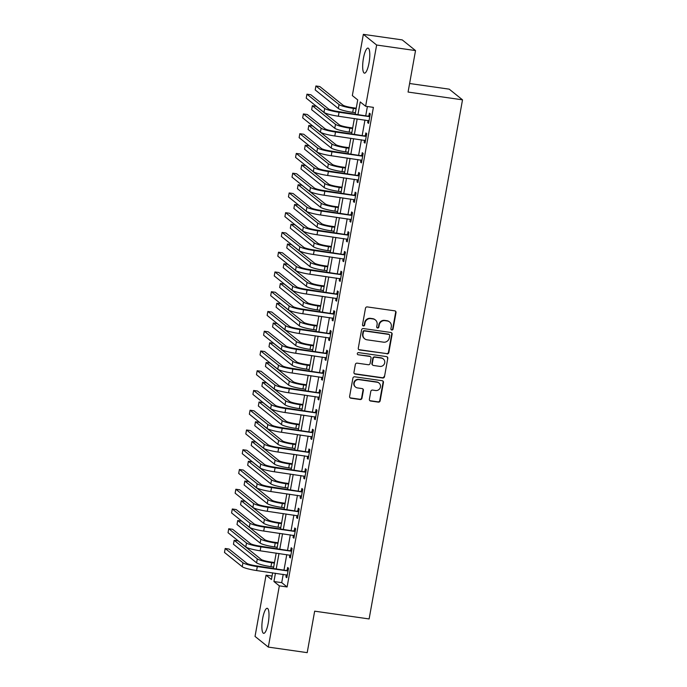 <?xml version="1.0" encoding="UTF-8"?>
<svg xmlns="http://www.w3.org/2000/svg" width="687" height="687" viewBox="0 0 687 687"><rect width="100%" height="100%" fill="white"/><g stroke="black" fill="none" stroke-linecap="round" stroke-linejoin="round"><path stroke-width="1.03" d="M391.788 330.026A1.116 1.065 128.8 0 0 393.05 329.09L396.013 312.611A1.589 1.529 128.8 0 0 394.767 310.842L367.279 306.917A1.589 1.529 128.8 0 0 365.475 308.248L362.513 324.728A1.116 1.065 128.8 0 0 363.38 325.973A1.116 1.065 128.8 0 0 364.651 325.037L365.029 322.907A5.092 4.886 128.8 0 1 370.808 318.639L373.101 318.966A5.092 4.886 128.8 0 1 377.094 324.625L376.708 326.763A1.116 1.065 128.8 0 0 377.584 328A1.116 1.065 128.8 0 0 378.846 327.064L379.233 324.934A5.092 4.886 128.8 0 1 385.012 320.666L387.305 320.992A5.092 4.886 128.8 0 1 391.298 326.66L390.912 328.79A1.116 1.065 128.8 0 0 391.788 330.026M391.118 329.648A1.116 1.065 128.8 0 0 392.689 328.807L395.652 312.327A1.589 1.529 128.8 0 0 395.291 311.022M362.719 325.586A1.116 1.065 128.8 0 0 364.29 324.745L364.677 322.615L365.029 322.907M376.923 327.613A1.116 1.065 128.8 0 0 378.494 326.78L378.872 324.642L379.233 324.934M262.64 618.566A12.649 3.126 98.1 0 1 267.226 608.296A12.649 3.126 98.1 0 1 268.239 623.066A12.649 3.126 98.1 0 1 263.645 633.337A12.649 3.126 98.1 0 1 262.64 618.566M363.432 58.378A12.649 3.126 98.1 0 1 368.026 48.099A12.649 3.126 98.1 0 1 369.031 62.878A12.649 3.126 98.1 0 1 364.445 73.148A12.649 3.126 98.1 0 1 363.432 58.378M369.383 399.259A1.589 1.529 128.8 0 0 370.628 401.028L378.339 402.127A1.589 1.529 128.8 0 0 380.151 400.796L383.44 382.487A1.589 1.529 128.8 0 0 382.195 380.718L354.707 376.794A1.589 1.529 128.8 0 0 352.903 378.125L349.606 396.433A1.589 1.529 128.8 0 0 350.859 398.202L360.168 399.533A1.589 1.529 128.8 0 0 361.98 398.194L363.389 390.362A1.589 1.529 128.8 0 0 362.143 388.593L357.523 387.932A4.259 4.079 128.8 0 1 354.509 382.161A4.259 4.079 128.8 0 1 359.018 379.636L377.111 382.221A4.259 4.079 128.8 0 1 380.117 387.992A4.259 4.079 128.8 0 1 375.617 390.525L372.603 390.087A1.589 1.529 128.8 0 0 370.791 391.427L369.383 399.259M355.196 113.99L357.729 99.907L352.337 95.587L363.354 34.35L402.247 39.906L415.532 50.58L408.069 92.058L462.514 99.838L369.117 618.944L314.663 611.172L307.201 652.65L268.316 647.094L255.032 636.42L266.049 575.191L271.434 579.51L272.636 572.838M415.532 50.58L376.639 45.024L365.621 106.253L360.237 101.934L357.996 114.385M283.216 574.349L281.722 582.645L287.106 586.973L373.402 107.37L365.621 106.253M287.106 586.973L279.334 585.856L268.316 647.094M387.021 353.891A1.589 1.529 128.8 0 0 388.825 352.551L392.122 334.251A1.589 1.529 128.8 0 0 390.877 332.482L363.389 328.558A1.589 1.529 128.8 0 0 361.585 329.889L358.288 348.189A1.589 1.529 128.8 0 0 359.541 349.958L386.661 353.599A1.589 1.529 128.8 0 0 388.473 352.268L391.762 333.959A1.589 1.529 128.8 0 0 391.401 332.663M387.786 358.374L384.488 376.674A1.589 1.529 128.8 0 1 382.685 378.005L355.196 374.08A1.589 1.529 128.8 0 1 353.951 372.311L355.359 364.479A1.589 1.529 128.8 0 1 357.163 363.148L368.309 364.737A1.589 1.529 128.8 0 0 370.121 363.406L371.049 358.21A1.589 1.529 128.8 0 0 369.804 356.441L358.202 354.784A1.116 1.065 128.8 0 1 357.412 353.273A1.116 1.065 128.8 0 1 358.588 352.611L386.532 356.605A1.589 1.529 128.8 0 1 387.786 358.374L384.488 376.674M367.39 106.511L365.776 115.502M364.96 120.027L362.221 135.253M361.405 139.779L358.666 155.004M357.85 159.539L355.11 174.756M354.294 179.29L351.555 194.515M350.748 199.041L348.008 214.267M347.193 218.792L344.453 234.018M343.637 238.544L340.898 253.769M340.082 258.303L337.343 273.52M336.527 278.055L333.788 293.28M332.972 297.806L330.232 313.032M329.417 317.557L326.677 332.783M325.861 337.308L323.122 352.534M322.315 357.068L319.575 372.285M318.759 376.82L316.02 392.045M315.204 396.571L312.465 411.796M311.649 416.322L308.91 431.548M308.094 436.073L305.354 451.299M304.539 455.833L301.799 471.05M300.983 475.584L298.244 490.81M297.428 495.336L294.697 510.561M293.881 515.087L291.142 530.312M290.326 534.838L287.587 550.064M286.771 554.598L284.032 569.815M368.069 120.474L367.674 122.655L368.567 123.377L370.276 113.896L369.374 113.175L368.91 115.76M364.514 140.225L364.119 142.415L365.012 143.136L366.721 133.656L365.827 132.935L365.364 135.511M360.958 159.977L360.563 162.166L361.465 162.888L363.165 153.407L362.272 152.686L361.809 155.262M357.403 179.728L357.008 181.918L357.91 182.639L359.61 173.158L358.717 172.437L358.253 175.013M353.848 199.488L353.453 201.669L354.355 202.39L356.064 192.91L355.162 192.188L354.698 194.765M350.293 219.239L349.898 221.429L350.799 222.141L352.508 212.661L351.607 211.94L351.143 214.524M346.737 238.99L346.351 241.18L347.244 241.901L348.953 232.421L348.051 231.699L347.588 234.276M343.191 258.741L342.796 260.931L343.689 261.653L345.398 252.172L344.496 251.451L344.032 254.027M339.636 278.493L339.241 280.682L340.134 281.404L341.843 271.923L340.95 271.202L340.477 273.778M336.08 298.252L335.685 300.434L336.587 301.155L338.287 291.674L337.394 290.953L336.931 293.529M332.525 318.004L332.13 320.194L333.032 320.906L334.732 311.426L333.839 310.704L333.375 313.289M328.97 337.755L328.575 339.945L329.477 340.666L331.177 331.186L330.284 330.464L329.82 333.04M325.415 357.506L325.02 359.696L325.921 360.417L327.63 350.937L326.729 350.215L326.265 352.792M321.86 377.257L321.464 379.447L322.366 380.169L324.075 370.688L323.173 369.967L322.71 372.543M318.304 397.017L317.918 399.199L318.811 399.92L320.52 390.439L319.618 389.718L319.154 392.294M314.758 416.769L314.363 418.958L315.256 419.68L316.965 410.191L316.063 409.469L315.599 412.054M311.202 436.52L310.807 438.71L311.7 439.431L313.409 429.95L312.516 429.229L312.053 431.805M307.647 456.271L307.252 458.461L308.154 459.182L309.854 449.702L308.961 448.98L308.497 451.557M304.092 476.022L303.697 478.212L304.599 478.933L306.299 469.453L305.406 468.732L304.942 471.308M300.537 495.782L300.142 497.963L301.043 498.685L302.744 489.204L301.851 488.483L301.387 491.059M296.982 515.533L296.586 517.723L297.488 518.445L299.197 508.955L298.295 508.234L297.832 510.819M293.426 535.285L293.04 537.474L293.933 538.196L295.642 528.715L294.74 527.994L294.276 530.57M289.871 555.036L289.485 557.226L290.378 557.947L292.087 548.466L291.185 547.745L290.721 550.321M286.324 574.787L285.929 576.977L286.822 577.698L288.531 568.218L287.63 567.496L287.166 570.073M462.514 99.838L449.229 89.164L409.607 83.505M363.354 34.35L376.639 45.024M272.052 576.049L266.049 575.191M273.452 568.304L276.191 553.087M276.998 548.552L279.738 533.327M280.554 528.801L283.293 513.575M284.109 509.05L286.848 493.824M287.664 489.299L290.403 474.073M291.219 469.539L293.959 454.313M294.775 449.787L297.514 434.562M298.33 430.036L301.069 414.811M301.885 410.285L304.624 395.059M305.432 390.534L308.171 375.308M308.987 370.774L311.726 355.548M312.542 351.023L315.281 335.797M316.097 331.271L318.837 316.046M319.653 311.52L322.392 296.295M323.208 291.769L325.947 276.543M326.763 272.009L329.502 256.783M330.31 252.258L333.049 237.032M333.865 232.507L336.604 217.281M337.42 212.755L340.159 197.53M340.975 193.004L343.715 177.778M344.531 173.244L347.27 158.019M348.086 153.493L350.825 138.267M351.641 133.742L354.38 118.516M275.435 573.233L273.941 581.537L279.334 585.856M357.18 118.92L354.44 134.145M353.625 138.671L350.885 153.897M350.078 158.422L347.339 173.648M346.523 178.173L343.783 193.399M342.968 197.933L340.228 213.15M339.412 217.685L336.673 232.91M335.857 237.436L333.118 252.661M332.302 257.187L329.562 272.413M328.747 276.938L326.007 292.164M325.191 296.698L322.452 311.915M321.645 316.449L318.905 331.675M318.09 336.201L315.35 351.426M314.534 355.952L311.795 371.178M310.979 375.703L308.24 390.929M307.424 395.463L304.685 410.68M303.869 415.214L301.129 430.44M300.313 434.965L297.574 450.191M296.758 454.717L294.027 469.942M293.212 474.468L290.472 489.694M289.656 494.228L286.917 509.445M286.101 513.979L283.362 529.205M282.546 533.73L279.807 548.956M278.991 553.482L276.251 568.707M281.722 582.645L273.941 581.537M367.674 122.655L368.67 122.801M364.119 142.415L365.123 142.553M360.563 162.166L361.568 162.312M357.008 181.918L358.013 182.064M353.453 201.669L354.458 201.815M349.898 221.429L350.902 221.566M346.351 241.18L347.347 241.317M342.796 260.931L343.792 261.077M339.241 280.682L340.237 280.828M335.685 300.434L336.69 300.58M332.13 320.194L333.135 320.331M328.575 339.945L329.58 340.082M325.02 359.696L326.024 359.842M321.464 379.447L322.469 379.593M317.918 399.199L318.914 399.345M314.363 418.958L315.359 419.096M310.807 438.71L311.812 438.847M307.252 458.461L308.257 458.607M303.697 478.212L304.702 478.358M300.142 497.963L301.146 498.109M296.586 517.723L297.591 517.861M293.04 537.474L294.036 537.612M289.485 557.226L290.481 557.372M285.929 576.977L286.926 577.123M389.598 321.988L389.237 321.696A5.092 4.886 128.8 0 0 386.944 320.709L387.305 320.992M378.872 324.642A5.092 4.886 128.8 0 1 384.651 320.382L386.944 320.709M375.403 319.962L375.042 319.67A5.092 4.886 128.8 0 0 372.74 318.674L373.101 318.966M364.677 322.615A5.092 4.886 128.8 0 1 370.456 318.347L372.74 318.674M358.648 349.494A1.589 1.529 128.8 0 0 359.181 349.674L386.661 353.599M389.675 335.651A1.116 1.065 128.8 0 0 388.808 334.414L364.677 330.971A1.116 1.065 128.8 0 0 363.414 331.898L363.011 334.148A5.092 4.886 128.8 0 0 367.004 339.807L383.492 342.169A5.092 4.886 128.8 0 0 389.271 337.901L389.675 335.651M389.306 334.629L388.945 334.346A1.116 1.065 128.8 0 0 388.447 334.122L388.808 334.414M364.703 338.82L364.342 338.528A5.092 4.886 128.8 0 1 362.65 333.865L363.054 331.615A1.116 1.065 128.8 0 1 364.316 330.679L388.447 334.122M354.312 373.608A1.589 1.529 128.8 0 0 354.835 373.788L382.324 377.721A1.589 1.529 128.8 0 0 384.127 376.382M370.525 356.751L370.164 356.459A1.589 1.529 128.8 0 0 369.443 356.149L358.202 354.784M379.877 366.394A4.259 4.079 128.8 0 0 383.294 358.923A4.259 4.079 128.8 0 0 381.371 358.09L374.999 357.18A1.589 1.529 128.8 0 0 373.187 358.511L372.26 363.706A1.589 1.529 128.8 0 0 373.505 365.475L379.877 366.394M383.294 358.923L382.934 358.631A4.259 4.079 128.8 0 0 381.01 357.807L381.371 358.09M372.783 365.166L372.423 364.883A1.589 1.529 128.8 0 1 371.899 363.423L372.835 358.228A1.589 1.529 128.8 0 1 374.638 356.897L381.01 357.807M387.425 358.082A1.589 1.529 128.8 0 0 387.064 356.785M379.026 383.054L378.666 382.762A4.259 4.079 128.8 0 0 376.751 381.938L377.111 382.221M355.6 387.107L355.239 386.815A4.259 4.079 128.8 0 1 358.657 379.353L376.751 381.938M349.975 397.73A1.589 1.529 128.8 0 0 350.499 397.91L359.816 399.241A1.589 1.529 128.8 0 0 361.62 397.91L363.028 390.079A1.589 1.529 128.8 0 0 362.667 388.773M369.743 400.555A1.589 1.529 128.8 0 0 370.276 400.736L377.987 401.835A1.589 1.529 128.8 0 0 379.791 400.504L383.08 382.204A1.589 1.529 128.8 0 0 382.719 380.899M356.235 108.211L352.517 107.679A8.107 1.134 -169.8 0 1 342.942 105.12L319.798 86.536L315.908 85.978L339.052 104.57A12.16 1.709 10.2 0 0 353.41 108.4L356.132 108.786M315.908 85.978L315.204 89.928L338.339 108.52A12.16 1.709 10.2 0 0 352.706 112.35L355.419 112.737M369.812 116.481L338.159 111.552A8.107 1.134 -169.8 0 1 328.584 109.001L310.825 94.737L306.943 94.179L324.693 108.443A12.16 1.709 10.2 0 0 339.052 112.273L369.323 116.601M306.943 94.179L306.23 98.129L323.981 112.393A12.16 1.709 10.2 0 0 338.348 116.223L369.031 120.8M368.421 115.88L369.992 115.485M352.68 127.962L348.962 127.43A8.107 1.134 -169.8 0 1 339.387 124.879L316.243 106.287L312.353 105.729L335.496 124.321A12.16 1.709 10.2 0 0 349.855 128.151L352.577 128.538M312.353 105.729L311.649 109.68L334.784 128.271A12.16 1.709 10.2 0 0 349.151 132.102L351.864 132.488M349.125 147.714L345.406 147.181A8.107 1.134 -169.8 0 1 335.831 144.631L312.688 126.039L308.807 125.481L331.941 144.072A12.16 1.709 10.2 0 0 346.308 147.903L349.022 148.289M308.807 125.481L308.094 129.431L331.237 148.023A12.16 1.709 10.2 0 0 345.595 151.853L348.309 152.239M345.57 167.465L341.851 166.932A8.107 1.134 -169.8 0 1 332.276 164.382L309.141 145.79L305.251 145.232L328.386 163.824A12.16 1.709 10.2 0 0 342.753 167.654L345.467 168.049M305.251 145.232L304.539 149.191L327.682 167.774A12.16 1.709 10.2 0 0 342.04 171.604L344.754 171.999M366.257 136.232L334.603 131.303A8.107 1.134 -169.8 0 1 325.028 128.752L307.278 114.489L303.388 113.93L321.138 128.194A12.16 1.709 10.2 0 0 335.496 132.024L365.767 136.352M303.388 113.93L302.675 117.881L320.425 132.144A12.16 1.709 10.2 0 0 334.792 135.983L365.475 140.552M364.866 135.631L366.437 135.245M362.702 155.983L331.048 151.063A8.107 1.134 -169.8 0 1 321.473 148.504L303.723 134.24L299.833 133.69L317.583 147.954A12.16 1.709 10.2 0 0 331.95 151.784L362.212 156.104M299.833 133.69L299.12 137.64L316.879 151.904A12.16 1.709 10.2 0 0 331.237 155.734L361.929 160.311M361.319 155.382L362.882 154.996M359.146 175.735L327.493 170.814A8.107 1.134 -169.8 0 1 317.918 168.263L300.167 154L296.277 153.441L314.036 167.705A12.16 1.709 10.2 0 0 328.395 171.535L358.657 175.855M296.277 153.441L295.565 157.392L313.324 171.656A12.16 1.709 10.2 0 0 327.682 175.486L358.374 180.063M357.764 175.133L359.327 174.747M342.014 187.216L338.296 186.692A8.107 1.134 -169.8 0 1 328.721 184.133L305.586 165.541L301.696 164.992L324.839 183.584A12.16 1.709 10.2 0 0 339.198 187.414L341.911 187.8M301.696 164.992L300.983 168.942L324.127 187.534A12.16 1.709 10.2 0 0 338.485 191.364L341.199 191.75M355.6 195.486L323.938 190.565A8.107 1.134 -169.8 0 1 314.371 188.015L296.612 173.751L292.722 173.193L310.481 187.457A12.16 1.709 10.2 0 0 324.839 191.287L355.102 195.615M292.722 173.193L292.009 177.143L309.768 191.407A12.16 1.709 10.2 0 0 324.127 195.237L354.818 199.814M354.209 194.893L355.772 194.498M338.459 206.976L334.741 206.444A8.107 1.134 -169.8 0 1 325.174 203.884L302.031 185.301L298.141 184.743L321.284 203.335A12.16 1.709 10.2 0 0 335.642 207.165L338.356 207.551M298.141 184.743L297.428 188.693L320.571 207.285A12.16 1.709 10.2 0 0 334.93 211.115L337.643 211.502M334.904 226.727L331.194 226.195A8.107 1.134 -169.8 0 1 321.619 223.644L298.476 205.052L294.586 204.494L317.729 223.086A12.16 1.709 10.2 0 0 332.087 226.916L334.801 227.303M294.586 204.494L293.873 208.444L317.016 227.036A12.16 1.709 10.2 0 0 331.374 230.866L334.097 231.253M331.357 246.478L327.639 245.946A8.107 1.134 -169.8 0 1 318.064 243.396L294.921 224.804L291.03 224.245L314.174 242.837A12.16 1.709 10.2 0 0 328.532 246.667L331.246 247.054M291.03 224.245L290.318 228.196L313.461 246.788A12.16 1.709 10.2 0 0 327.819 250.618L330.541 251.004M327.802 266.23L324.084 265.697A8.107 1.134 -169.8 0 1 314.509 263.147L291.365 244.555L287.475 243.997L310.618 262.589A12.16 1.709 10.2 0 0 324.977 266.419L327.699 266.814M287.475 243.997L286.771 247.955L309.906 266.539A12.16 1.709 10.2 0 0 324.273 270.369L326.986 270.764M324.247 285.981L320.528 285.457A8.107 1.134 -169.8 0 1 310.953 282.898L287.81 264.306L283.92 263.756L307.063 282.348A12.16 1.709 10.2 0 0 321.422 286.178L324.144 286.565M283.92 263.756L283.216 267.707L306.35 286.299A12.16 1.709 10.2 0 0 320.717 290.129L323.431 290.515M352.045 215.246L320.382 210.316A8.107 1.134 -169.8 0 1 310.816 207.766L293.057 193.502L289.167 192.944L306.926 207.208A12.16 1.709 10.2 0 0 321.284 211.038L351.546 215.366M289.167 192.944L288.454 196.894L306.213 211.158A12.16 1.709 10.2 0 0 320.571 214.988L351.263 219.565M350.653 214.645L352.216 214.25M348.489 234.997L316.836 230.076A8.107 1.134 -169.8 0 1 307.261 227.517L289.502 213.253L285.612 212.695L303.371 226.959A12.16 1.709 10.2 0 0 317.729 230.789L348 235.117M285.612 212.695L284.907 216.645L302.658 230.909A12.16 1.709 10.2 0 0 317.016 234.748L347.708 239.325M347.098 234.396L348.661 234.009M344.934 254.748L313.281 249.828A8.107 1.134 -169.8 0 1 303.706 247.268L285.947 233.005L282.056 232.455L299.815 246.719A12.16 1.709 10.2 0 0 314.174 250.549L344.445 254.868M282.056 232.455L281.352 236.405L299.103 250.669A12.16 1.709 10.2 0 0 313.461 254.499L344.153 259.076M343.543 254.147L345.114 253.761M341.379 274.499L309.725 269.579A8.107 1.134 -169.8 0 1 300.15 267.028L282.391 252.764L278.51 252.206L296.26 266.47A12.16 1.709 10.2 0 0 310.618 270.3L340.889 274.62M278.51 252.206L277.797 256.157L295.547 270.42A12.16 1.709 10.2 0 0 309.914 274.25L340.597 278.828M339.988 273.898L341.559 273.512M337.824 294.251L306.17 289.33A8.107 1.134 -169.8 0 1 296.595 286.78L278.845 272.516L274.955 271.958L292.705 286.221A12.16 1.709 10.2 0 0 307.063 290.051L337.334 294.38M274.955 271.958L274.242 275.908L291.992 290.172A12.16 1.709 10.2 0 0 306.359 294.002L337.051 298.579M336.432 293.658L338.004 293.263M320.692 305.741L316.973 305.208A8.107 1.134 -169.8 0 1 307.398 302.649L284.255 284.066L280.373 283.508L303.508 302.1A12.16 1.709 10.2 0 0 317.875 305.93L320.589 306.316M280.373 283.508L279.661 287.458L302.804 306.05A12.16 1.709 10.2 0 0 317.162 309.88L319.876 310.266M334.268 314.011L302.615 309.081A8.107 1.134 -169.8 0 1 293.04 306.531L275.289 292.267L271.399 291.709L289.15 305.973A12.16 1.709 10.2 0 0 303.517 309.803L333.779 314.131M271.399 291.709L270.687 295.659L288.446 309.923A12.16 1.709 10.2 0 0 302.804 313.753L333.496 318.33M332.886 313.409L334.449 313.014M317.136 325.492L313.418 324.96A8.107 1.134 -169.8 0 1 303.843 322.409L280.708 303.817L276.818 303.259L299.953 321.851A12.16 1.709 10.2 0 0 314.32 325.681L317.033 326.067M276.818 303.259L276.105 307.209L299.249 325.801A12.16 1.709 10.2 0 0 313.607 329.631L316.321 330.018M330.713 333.762L299.06 328.841A8.107 1.134 -169.8 0 1 289.485 326.282L271.734 312.018L267.844 311.46L285.603 325.724A12.16 1.709 10.2 0 0 299.961 329.554L330.224 333.882M267.844 311.46L267.131 315.419L284.89 329.683A12.16 1.709 10.2 0 0 299.249 333.513L329.94 338.09M329.331 333.161L330.894 332.774M313.581 345.243L309.863 344.711A8.107 1.134 -169.8 0 1 300.288 342.16L277.153 323.568L273.263 323.01L296.406 341.602A12.16 1.709 10.2 0 0 310.764 345.432L313.478 345.819M273.263 323.01L272.55 326.96L295.693 345.552A12.16 1.709 10.2 0 0 310.052 349.382L312.765 349.769M327.167 353.513L295.504 348.592A8.107 1.134 -169.8 0 1 285.938 346.033L268.179 331.769L264.289 331.22L282.048 345.484A12.16 1.709 10.2 0 0 296.406 349.314L326.668 353.633M264.289 331.22L263.576 335.17L281.335 349.434A12.16 1.709 10.2 0 0 295.693 353.264L326.385 357.841M325.775 352.912L327.338 352.525M310.026 364.995L306.308 364.462A8.107 1.134 -169.8 0 1 296.741 361.912L273.598 343.32L269.708 342.761L292.851 361.353A12.16 1.709 10.2 0 0 307.209 365.183L309.923 365.578M269.708 342.761L268.995 346.72L292.138 365.304A12.16 1.709 10.2 0 0 306.496 369.134L309.21 369.529M323.611 373.264L291.949 368.344A8.107 1.134 -169.8 0 1 282.383 365.793L264.624 351.529L260.734 350.971L278.493 365.235A12.16 1.709 10.2 0 0 292.851 369.065L323.113 373.385M260.734 350.971L260.021 354.921L277.78 369.185A12.16 1.709 10.2 0 0 292.138 373.015L322.83 377.592M322.22 372.663L323.783 372.277M306.479 384.746L302.761 384.222A8.107 1.134 -169.8 0 1 293.186 381.663L270.043 363.071L266.152 362.521L289.296 381.113A12.16 1.709 10.2 0 0 303.654 384.943L306.368 385.33M266.152 362.521L265.44 366.472L288.583 385.063A12.16 1.709 10.2 0 0 302.941 388.894L305.663 389.28M320.056 393.016L288.403 388.095A8.107 1.134 -169.8 0 1 278.828 385.544L261.069 371.281L257.178 370.722L274.937 384.986A12.16 1.709 10.2 0 0 289.296 388.816L319.567 393.144M257.178 370.722L256.474 374.673L274.225 388.936A12.16 1.709 10.2 0 0 288.583 392.766L319.275 397.344M318.665 392.423L320.236 392.028M302.924 404.506L299.206 403.973A8.107 1.134 -169.8 0 1 289.631 401.414L266.487 382.831L262.597 382.273L285.74 400.865A12.16 1.709 10.2 0 0 300.099 404.695L302.821 405.081M262.597 382.273L261.884 386.223L285.028 404.815A12.16 1.709 10.2 0 0 299.386 408.645L302.108 409.031M316.501 412.775L284.847 407.846A8.107 1.134 -169.8 0 1 275.272 405.296L257.513 391.032L253.623 390.474L271.382 404.737A12.16 1.709 10.2 0 0 285.74 408.567L316.011 412.896M253.623 390.474L252.919 394.424L270.669 408.688A12.16 1.709 10.2 0 0 285.028 412.518L315.719 417.095M315.11 412.174L316.681 411.779M299.369 424.257L295.65 423.724A8.107 1.134 -169.8 0 1 286.075 421.174L262.932 402.582L259.042 402.024L282.185 420.616A12.16 1.709 10.2 0 0 296.544 424.446L299.266 424.832M259.042 402.024L258.338 405.974L281.472 424.566A12.16 1.709 10.2 0 0 295.839 428.396L298.553 428.782M295.814 444.008L292.095 443.476A8.107 1.134 -169.8 0 1 282.52 440.925L259.377 422.333L255.487 421.775L278.63 440.367A12.16 1.709 10.2 0 0 292.988 444.197L295.711 444.583M255.487 421.775L254.783 425.725L277.917 444.317A12.16 1.709 10.2 0 0 292.284 448.147L294.998 448.534M292.258 463.759L288.54 463.227A8.107 1.134 -169.8 0 1 278.965 460.676L255.822 442.084L251.94 441.535L275.075 460.118A12.16 1.709 10.2 0 0 289.442 463.948L292.155 464.343M251.94 441.535L251.227 445.485L274.371 464.068A12.16 1.709 10.2 0 0 288.729 467.899L291.443 468.294M288.703 483.511L284.985 482.987A8.107 1.134 -169.8 0 1 275.41 480.428L252.275 461.836L248.385 461.286L271.528 479.878A12.16 1.709 10.2 0 0 285.886 483.708L288.6 484.095M248.385 461.286L247.672 465.236L270.815 483.828A12.16 1.709 10.2 0 0 285.174 487.658L287.887 488.045M285.148 503.27L281.43 502.738A8.107 1.134 -169.8 0 1 271.863 500.179L248.72 481.596L244.83 481.037L267.973 499.629A12.16 1.709 10.2 0 0 282.331 503.459L285.045 503.846M244.83 481.037L244.117 484.988L267.26 503.58A12.16 1.709 10.2 0 0 281.618 507.41L284.332 507.796M312.946 432.527L281.292 427.606A8.107 1.134 -169.8 0 1 271.717 425.047L253.958 410.783L250.077 410.225L267.827 424.489A12.16 1.709 10.2 0 0 282.185 428.327L312.456 432.647M250.077 410.225L249.364 414.184L267.114 428.448A12.16 1.709 10.2 0 0 281.481 432.278L312.164 436.855M311.555 431.925L313.126 431.539M309.39 452.278L277.737 447.357A8.107 1.134 -169.8 0 1 268.162 444.798L250.412 430.534L246.521 429.985L264.272 444.249A12.16 1.709 10.2 0 0 278.639 448.079L308.901 452.398M246.521 429.985L245.809 433.935L263.568 448.199A12.16 1.709 10.2 0 0 277.926 452.029L308.618 456.606M307.999 451.677L309.571 451.29M305.835 472.029L274.182 467.108A8.107 1.134 -169.8 0 1 264.607 464.558L246.856 450.294L242.966 449.736L260.716 464A12.16 1.709 10.2 0 0 275.083 467.83L305.346 472.149M242.966 449.736L242.253 453.686L260.012 467.95A12.16 1.709 10.2 0 0 274.371 471.78L305.062 476.357M304.453 471.428L306.016 471.042M302.28 491.78L270.626 486.86A8.107 1.134 -169.8 0 1 261.051 484.309L243.301 470.045L239.411 469.487L257.17 483.751A12.16 1.709 10.2 0 0 271.528 487.581L301.791 491.909M239.411 469.487L238.698 473.437L256.457 487.701A12.16 1.709 10.2 0 0 270.815 491.531L301.507 496.108M300.897 491.188L302.46 490.793M298.733 511.54L267.071 506.611A8.107 1.134 -169.8 0 1 257.505 504.06L239.746 489.797L235.856 489.238L253.615 503.502A12.16 1.709 10.2 0 0 267.973 507.332L298.235 511.66M235.856 489.238L235.143 493.189L252.902 507.453A12.16 1.709 10.2 0 0 267.26 511.283L297.952 515.86M297.342 510.939L298.905 510.544M281.593 523.022L277.874 522.489A8.107 1.134 -169.8 0 1 268.308 519.939L245.165 501.347L241.274 500.789L264.418 519.381A12.16 1.709 10.2 0 0 278.776 523.211L281.49 523.597M241.274 500.789L240.562 504.739L263.705 523.331A12.16 1.709 10.2 0 0 278.063 527.161L280.785 527.547M295.178 531.291L263.525 526.371A8.107 1.134 -169.8 0 1 253.95 523.812L236.191 509.548L232.3 508.99L250.059 523.254A12.16 1.709 10.2 0 0 264.418 527.092L294.689 531.412M232.3 508.99L231.588 512.949L249.347 527.212A12.16 1.709 10.2 0 0 263.705 531.042L294.397 535.62M293.787 530.69L295.35 530.304M278.046 542.773L274.328 542.241A8.107 1.134 -169.8 0 1 264.753 539.69L241.609 521.098L237.719 520.54L260.862 539.132A12.16 1.709 10.2 0 0 275.221 542.962L277.934 543.348M237.719 520.54L237.006 524.49L260.15 543.082A12.16 1.709 10.2 0 0 274.508 546.912L277.23 547.299M291.623 551.043L259.969 546.122A8.107 1.134 -169.8 0 1 250.394 543.563L232.635 529.299L228.745 528.75L246.504 543.013A12.16 1.709 10.2 0 0 260.862 546.843L291.133 551.163M228.745 528.75L228.041 532.7L245.791 546.964A12.16 1.709 10.2 0 0 260.15 550.794L290.841 555.371M290.232 550.442L291.803 550.055M274.491 562.524L270.772 561.992A8.107 1.134 -169.8 0 1 261.197 559.441L238.054 540.849L234.164 540.3L257.307 558.883A12.16 1.709 10.2 0 0 271.666 562.713L274.388 563.108M234.164 540.3L233.451 544.25L256.595 562.833A12.16 1.709 10.2 0 0 270.953 566.663L273.675 567.058M288.068 570.794L256.414 565.873A8.107 1.134 -169.8 0 1 246.839 563.323L229.08 549.059L225.19 548.501L242.949 562.765A12.16 1.709 10.2 0 0 257.307 566.595L287.578 570.914M225.19 548.501L224.486 552.451L242.236 566.715A12.16 1.709 10.2 0 0 256.603 570.545L287.286 575.122M286.677 570.193L288.248 569.806M353.41 108.4L352.706 112.35M339.052 104.57L338.339 108.52M339.052 112.273L338.348 116.223M324.693 108.443L323.981 112.393M349.855 128.151L349.151 132.102M335.496 124.321L334.784 128.271M346.308 147.903L345.595 151.853M331.941 144.072L331.237 148.023M342.753 167.654L342.04 171.604M328.386 163.824L327.682 167.774M335.496 132.024L334.792 135.983M321.138 128.194L320.425 132.144M331.95 151.784L331.237 155.734M317.583 147.954L316.879 151.904M328.395 171.535L327.682 175.486M314.036 167.705L313.324 171.656M339.198 187.414L338.485 191.364M324.839 183.584L324.127 187.534M324.839 191.287L324.127 195.237M310.481 187.457L309.768 191.407M335.642 207.165L334.93 211.115M321.284 203.335L320.571 207.285M332.087 226.916L331.374 230.866M317.729 223.086L317.016 227.036M328.532 246.667L327.819 250.618M314.174 242.837L313.461 246.788M324.977 266.419L324.273 270.369M310.618 262.589L309.906 266.539M321.422 286.178L320.717 290.129M307.063 282.348L306.35 286.299M321.284 211.038L320.571 214.988M306.926 207.208L306.213 211.158M317.729 230.789L317.016 234.748M303.371 226.959L302.658 230.909M314.174 250.549L313.461 254.499M299.815 246.719L299.103 250.669M310.618 270.3L309.914 274.25M296.26 266.47L295.547 270.42M307.063 290.051L306.359 294.002M292.705 286.221L291.992 290.172M317.875 305.93L317.162 309.88M303.508 302.1L302.804 306.05M303.517 309.803L302.804 313.753M289.15 305.973L288.446 309.923M314.32 325.681L313.607 329.631M299.953 321.851L299.249 325.801M299.961 329.554L299.249 333.513M285.603 325.724L284.89 329.683M310.764 345.432L310.052 349.382M296.406 341.602L295.693 345.552M296.406 349.314L295.693 353.264M282.048 345.484L281.335 349.434M307.209 365.183L306.496 369.134M292.851 361.353L292.138 365.304M292.851 369.065L292.138 373.015M278.493 365.235L277.78 369.185M303.654 384.943L302.941 388.894M289.296 381.113L288.583 385.063M289.296 388.816L288.583 392.766M274.937 384.986L274.225 388.936M300.099 404.695L299.386 408.645M285.74 400.865L285.028 404.815M285.74 408.567L285.028 412.518M271.382 404.737L270.669 408.688M296.544 424.446L295.839 428.396M282.185 420.616L281.472 424.566M292.988 444.197L292.284 448.147M278.63 440.367L277.917 444.317M289.442 463.948L288.729 467.899M275.075 460.118L274.371 464.068M285.886 483.708L285.174 487.658M271.528 479.878L270.815 483.828M282.331 503.459L281.618 507.41M267.973 499.629L267.26 503.58M282.185 428.327L281.481 432.278M267.827 424.489L267.114 428.448M278.639 448.079L277.926 452.029M264.272 444.249L263.568 448.199M275.083 467.83L274.371 471.78M260.716 464L260.012 467.95M271.528 487.581L270.815 491.531M257.17 483.751L256.457 487.701M267.973 507.332L267.26 511.283M253.615 503.502L252.902 507.453M278.776 523.211L278.063 527.161M264.418 519.381L263.705 523.331M264.418 527.092L263.705 531.042M250.059 523.254L249.347 527.212M275.221 542.962L274.508 546.912M260.862 539.132L260.15 543.082M260.862 546.843L260.15 550.794M246.504 543.013L245.791 546.964M271.666 562.713L270.953 566.663M257.307 558.883L256.595 562.833M257.307 566.595L256.603 570.545M242.949 562.765L242.236 566.715"/></g></svg>
